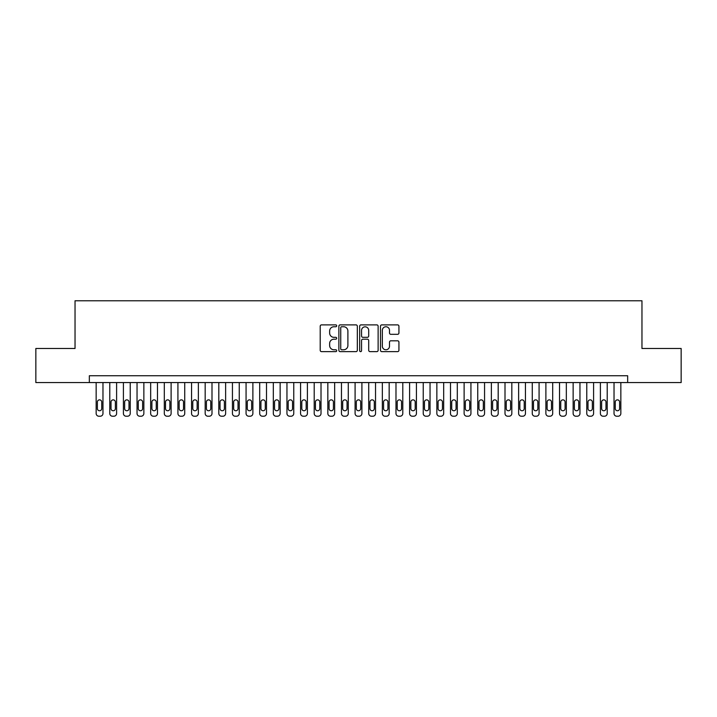 <?xml version="1.0" encoding="UTF-8"?>
<svg xmlns="http://www.w3.org/2000/svg" width="717" height="717" viewBox="0 0 717 717"><rect width="100%" height="100%" fill="white"/><g stroke="black" fill="none" stroke-linecap="round" stroke-linejoin="round"><path stroke-width="1.08" d="M336.694 325.823A0.932 0.932 0 0 0 335.762 324.882L321.548 324.882A1.335 1.335 0 0 0 320.212 326.226L320.212 350.299A1.335 1.335 0 0 0 321.548 351.635L335.762 351.635A0.932 0.932 0 0 0 336.694 350.703A0.932 0.932 0 0 0 335.762 349.771L333.916 349.771A4.284 4.284 0 0 1 329.641 345.486L329.641 343.479A4.284 4.284 0 0 1 333.916 339.195L335.762 339.195A0.932 0.932 0 0 0 336.694 338.263A0.932 0.932 0 0 0 335.762 337.322L333.916 337.322A4.284 4.284 0 0 1 329.641 333.047L329.641 331.039A4.284 4.284 0 0 1 333.916 326.755L335.762 326.755A0.932 0.932 0 0 0 336.694 325.823M397.594 334.319A1.335 1.335 0 0 0 398.93 332.975L398.93 326.226A1.335 1.335 0 0 0 397.594 324.882L381.811 324.882A1.335 1.335 0 0 0 380.476 326.226L380.476 350.299A1.335 1.335 0 0 0 381.811 351.635L397.594 351.635A1.335 1.335 0 0 0 398.93 350.299L398.93 342.143A1.335 1.335 0 0 0 397.594 340.808L390.837 340.808A1.335 1.335 0 0 0 389.501 342.143L389.501 346.186A3.576 3.576 0 0 1 385.925 349.771A3.576 3.576 0 0 1 382.34 346.186L382.34 330.34A3.576 3.576 0 0 1 385.925 326.755A3.576 3.576 0 0 1 389.501 330.34L389.501 332.975A1.335 1.335 0 0 0 390.837 334.319L397.594 334.319M89.338 382.555L35.85 382.555L35.85 348.48L75.034 348.48L75.034 300.781L641.966 300.781L641.966 348.48L681.15 348.48L681.15 382.555L627.662 382.555L627.662 375.744L89.338 375.744L89.338 382.555L627.662 382.555M357.326 326.226A1.335 1.335 0 0 0 355.99 324.882L340.208 324.882A1.335 1.335 0 0 0 338.872 326.226L338.872 350.299A1.335 1.335 0 0 0 340.208 351.635L355.99 351.635A1.335 1.335 0 0 0 357.326 350.299L357.326 326.226M361.01 324.882L376.792 324.882A1.335 1.335 0 0 1 378.128 326.226L378.128 350.299A1.335 1.335 0 0 1 376.792 351.635L370.035 351.635A1.335 1.335 0 0 1 368.699 350.299L368.699 340.539A1.335 1.335 0 0 0 367.364 339.195L362.883 339.195A1.335 1.335 0 0 0 361.547 340.539L361.547 350.703A0.932 0.932 0 0 1 360.606 351.635A0.932 0.932 0 0 1 359.674 350.703L359.674 326.226A1.335 1.335 0 0 1 361.01 324.882M341.677 326.755A0.932 0.932 0 0 0 340.745 327.696L340.745 348.829A0.932 0.932 0 0 0 341.677 349.771L343.622 349.771A4.284 4.284 0 0 0 347.897 345.486L347.897 331.039A4.284 4.284 0 0 0 343.622 326.755L341.677 326.755M368.699 330.403A3.576 3.576 0 0 0 365.123 326.827A3.576 3.576 0 0 0 361.547 330.403L361.547 335.986A1.335 1.335 0 0 0 362.883 337.322L367.364 337.322A1.335 1.335 0 0 0 368.699 335.986L368.699 330.403M102.97 382.555L102.97 413.494A2.725 2.725 0 0 1 100.246 416.218L98.883 416.218A2.725 2.725 0 0 1 96.159 413.494L96.159 382.555M101.742 408.582L101.742 402.04A2.178 2.178 0 0 0 99.564 399.862A2.178 2.178 0 0 0 97.378 402.04L97.378 408.582A2.178 2.178 0 0 0 99.564 410.76A2.178 2.178 0 0 0 101.742 408.582M116.602 382.555L116.602 413.494A2.725 2.725 0 0 1 113.869 416.218L112.506 416.218A2.725 2.725 0 0 1 109.782 413.494L109.782 382.555M115.374 408.582L115.374 402.04A2.178 2.178 0 0 0 113.187 399.862A2.178 2.178 0 0 0 111.01 402.04L111.01 408.582A2.178 2.178 0 0 0 113.187 410.76A2.178 2.178 0 0 0 115.374 408.582M130.225 382.555L130.225 413.494A2.725 2.725 0 0 1 127.501 416.218L126.138 416.218A2.725 2.725 0 0 1 123.414 413.494L123.414 382.555M128.997 408.582L128.997 402.04A2.178 2.178 0 0 0 126.819 399.862A2.178 2.178 0 0 0 124.641 402.04L124.641 408.582A2.178 2.178 0 0 0 126.819 410.76A2.178 2.178 0 0 0 128.997 408.582M143.857 382.555L143.857 413.494A2.725 2.725 0 0 1 141.132 416.218L139.77 416.218A2.725 2.725 0 0 1 137.037 413.494L137.037 382.555M142.629 408.582L142.629 402.04A2.178 2.178 0 0 0 140.451 399.862A2.178 2.178 0 0 0 138.264 402.04L138.264 408.582A2.178 2.178 0 0 0 140.451 410.76A2.178 2.178 0 0 0 142.629 408.582M157.48 382.555L157.48 413.494A2.725 2.725 0 0 1 154.755 416.218L153.393 416.218A2.725 2.725 0 0 1 150.669 413.494L150.669 382.555M156.252 408.582L156.252 402.04A2.178 2.178 0 0 0 154.074 399.862A2.178 2.178 0 0 0 151.896 402.04L151.896 408.582A2.178 2.178 0 0 0 154.074 410.76A2.178 2.178 0 0 0 156.252 408.582M171.112 382.555L171.112 413.494A2.725 2.725 0 0 1 168.387 416.218L167.025 416.218A2.725 2.725 0 0 1 164.301 413.494L164.301 382.555M169.884 408.582L169.884 402.04A2.178 2.178 0 0 0 167.706 399.862A2.178 2.178 0 0 0 165.519 402.04L165.519 408.582A2.178 2.178 0 0 0 167.706 410.76A2.178 2.178 0 0 0 169.884 408.582M184.735 382.555L184.735 413.494A2.725 2.725 0 0 1 182.01 416.218L180.648 416.218A2.725 2.725 0 0 1 177.924 413.494L177.924 382.555M183.516 408.582L183.516 402.04A2.178 2.178 0 0 0 181.329 399.862A2.178 2.178 0 0 0 179.151 402.04L179.151 408.582A2.178 2.178 0 0 0 181.329 410.76A2.178 2.178 0 0 0 183.516 408.582M198.367 382.555L198.367 413.494A2.725 2.725 0 0 1 195.642 416.218L194.28 416.218A2.725 2.725 0 0 1 191.556 413.494L191.556 382.555M197.139 408.582L197.139 402.04A2.178 2.178 0 0 0 194.961 399.862A2.178 2.178 0 0 0 192.783 402.04L192.783 408.582A2.178 2.178 0 0 0 194.961 410.76A2.178 2.178 0 0 0 197.139 408.582M211.999 382.555L211.999 413.494A2.725 2.725 0 0 1 209.274 416.218L207.903 416.218A2.725 2.725 0 0 1 205.179 413.494L205.179 382.555M210.771 408.582L210.771 402.04A2.178 2.178 0 0 0 208.584 399.862A2.178 2.178 0 0 0 206.406 402.04L206.406 408.582A2.178 2.178 0 0 0 208.584 410.76A2.178 2.178 0 0 0 210.771 408.582M225.622 382.555L225.622 413.494A2.725 2.725 0 0 1 222.897 416.218L221.535 416.218A2.725 2.725 0 0 1 218.81 413.494L218.81 382.555M224.394 408.582L224.394 402.04A2.178 2.178 0 0 0 222.216 399.862A2.178 2.178 0 0 0 220.038 402.04L220.038 408.582A2.178 2.178 0 0 0 222.216 410.76A2.178 2.178 0 0 0 224.394 408.582M239.254 382.555L239.254 413.494A2.725 2.725 0 0 1 236.529 416.218L235.167 416.218A2.725 2.725 0 0 1 232.442 413.494L232.442 382.555M238.026 408.582L238.026 402.04A2.178 2.178 0 0 0 235.848 399.862A2.178 2.178 0 0 0 233.661 402.04L233.661 408.582A2.178 2.178 0 0 0 235.848 410.76A2.178 2.178 0 0 0 238.026 408.582M252.877 382.555L252.877 413.494A2.725 2.725 0 0 1 250.152 416.218L248.79 416.218A2.725 2.725 0 0 1 246.065 413.494L246.065 382.555M251.658 408.582L251.658 402.04A2.178 2.178 0 0 0 249.471 399.862A2.178 2.178 0 0 0 247.293 402.04L247.293 408.582A2.178 2.178 0 0 0 249.471 410.76A2.178 2.178 0 0 0 251.658 408.582M266.509 382.555L266.509 413.494A2.725 2.725 0 0 1 263.784 416.218L262.422 416.218A2.725 2.725 0 0 1 259.697 413.494L259.697 382.555M265.281 408.582L265.281 402.04A2.178 2.178 0 0 0 263.103 399.862A2.178 2.178 0 0 0 260.925 402.04L260.925 408.582A2.178 2.178 0 0 0 263.103 410.76A2.178 2.178 0 0 0 265.281 408.582M280.141 382.555L280.141 413.494A2.725 2.725 0 0 1 277.407 416.218L276.045 416.218A2.725 2.725 0 0 1 273.32 413.494L273.32 382.555M278.913 408.582L278.913 402.04A2.178 2.178 0 0 0 276.726 399.862A2.178 2.178 0 0 0 274.548 402.04L274.548 408.582A2.178 2.178 0 0 0 276.726 410.76A2.178 2.178 0 0 0 278.913 408.582M293.764 382.555L293.764 413.494A2.725 2.725 0 0 1 291.039 416.218L289.677 416.218A2.725 2.725 0 0 1 286.952 413.494L286.952 382.555M292.536 408.582L292.536 402.04A2.178 2.178 0 0 0 290.358 399.862A2.178 2.178 0 0 0 288.18 402.04L288.18 408.582A2.178 2.178 0 0 0 290.358 410.76A2.178 2.178 0 0 0 292.536 408.582M307.396 382.555L307.396 413.494A2.725 2.725 0 0 1 304.671 416.218L303.309 416.218A2.725 2.725 0 0 1 300.575 413.494L300.575 382.555M306.168 408.582L306.168 402.04A2.178 2.178 0 0 0 303.99 399.862A2.178 2.178 0 0 0 301.803 402.04L301.803 408.582A2.178 2.178 0 0 0 303.99 410.76A2.178 2.178 0 0 0 306.168 408.582M321.019 382.555L321.019 413.494A2.725 2.725 0 0 1 318.294 416.218L316.932 416.218A2.725 2.725 0 0 1 314.207 413.494L314.207 382.555M319.8 408.582L319.8 402.04A2.178 2.178 0 0 0 317.613 399.862A2.178 2.178 0 0 0 315.435 402.04L315.435 408.582A2.178 2.178 0 0 0 317.613 410.76A2.178 2.178 0 0 0 319.8 408.582M334.651 382.555L334.651 413.494A2.725 2.725 0 0 1 331.926 416.218L330.564 416.218A2.725 2.725 0 0 1 327.839 413.494L327.839 382.555M333.423 408.582L333.423 402.04A2.178 2.178 0 0 0 331.245 399.862A2.178 2.178 0 0 0 329.067 402.04L329.067 408.582A2.178 2.178 0 0 0 331.245 410.76A2.178 2.178 0 0 0 333.423 408.582M348.283 382.555L348.283 413.494A2.725 2.725 0 0 1 345.549 416.218L344.187 416.218A2.725 2.725 0 0 1 341.462 413.494L341.462 382.555M347.055 408.582L347.055 402.04A2.178 2.178 0 0 0 344.868 399.862A2.178 2.178 0 0 0 342.69 402.04L342.69 408.582A2.178 2.178 0 0 0 344.868 410.76A2.178 2.178 0 0 0 347.055 408.582M361.906 382.555L361.906 413.494A2.725 2.725 0 0 1 359.181 416.218L357.819 416.218A2.725 2.725 0 0 1 355.094 413.494L355.094 382.555M360.678 408.582L360.678 402.04A2.178 2.178 0 0 0 358.5 399.862A2.178 2.178 0 0 0 356.322 402.04L356.322 408.582A2.178 2.178 0 0 0 358.5 410.76A2.178 2.178 0 0 0 360.678 408.582M375.538 382.555L375.538 413.494A2.725 2.725 0 0 1 372.813 416.218L371.451 416.218A2.725 2.725 0 0 1 368.717 413.494L368.717 382.555M374.31 408.582L374.31 402.04A2.178 2.178 0 0 0 372.132 399.862A2.178 2.178 0 0 0 369.945 402.04L369.945 408.582A2.178 2.178 0 0 0 372.132 410.76A2.178 2.178 0 0 0 374.31 408.582M389.161 382.555L389.161 413.494A2.725 2.725 0 0 1 386.436 416.218L385.074 416.218A2.725 2.725 0 0 1 382.349 413.494L382.349 382.555M387.933 408.582L387.933 402.04A2.178 2.178 0 0 0 385.755 399.862A2.178 2.178 0 0 0 383.577 402.04L383.577 408.582A2.178 2.178 0 0 0 385.755 410.76A2.178 2.178 0 0 0 387.933 408.582M402.793 382.555L402.793 413.494A2.725 2.725 0 0 1 400.068 416.218L398.706 416.218A2.725 2.725 0 0 1 395.981 413.494L395.981 382.555M401.565 408.582L401.565 402.04A2.178 2.178 0 0 0 399.387 399.862A2.178 2.178 0 0 0 397.2 402.04L397.2 408.582A2.178 2.178 0 0 0 399.387 410.76A2.178 2.178 0 0 0 401.565 408.582M416.425 382.555L416.425 413.494A2.725 2.725 0 0 1 413.691 416.218L412.329 416.218A2.725 2.725 0 0 1 409.604 413.494L409.604 382.555M415.197 408.582L415.197 402.04A2.178 2.178 0 0 0 413.01 399.862A2.178 2.178 0 0 0 410.832 402.04L410.832 408.582A2.178 2.178 0 0 0 413.01 410.76A2.178 2.178 0 0 0 415.197 408.582M430.048 382.555L430.048 413.494A2.725 2.725 0 0 1 427.323 416.218L425.961 416.218A2.725 2.725 0 0 1 423.236 413.494L423.236 382.555M428.82 408.582L428.82 402.04A2.178 2.178 0 0 0 426.642 399.862A2.178 2.178 0 0 0 424.464 402.04L424.464 408.582A2.178 2.178 0 0 0 426.642 410.76A2.178 2.178 0 0 0 428.82 408.582M443.68 382.555L443.68 413.494A2.725 2.725 0 0 1 440.955 416.218L439.593 416.218A2.725 2.725 0 0 1 436.859 413.494L436.859 382.555M442.452 408.582L442.452 402.04A2.178 2.178 0 0 0 440.274 399.862A2.178 2.178 0 0 0 438.087 402.04L438.087 408.582A2.178 2.178 0 0 0 440.274 410.76A2.178 2.178 0 0 0 442.452 408.582M457.303 382.555L457.303 413.494A2.725 2.725 0 0 1 454.578 416.218L453.216 416.218A2.725 2.725 0 0 1 450.491 413.494L450.491 382.555M456.075 408.582L456.075 402.04A2.178 2.178 0 0 0 453.897 399.862A2.178 2.178 0 0 0 451.719 402.04L451.719 408.582A2.178 2.178 0 0 0 453.897 410.76A2.178 2.178 0 0 0 456.075 408.582M470.935 382.555L470.935 413.494A2.725 2.725 0 0 1 468.21 416.218L466.848 416.218A2.725 2.725 0 0 1 464.123 413.494L464.123 382.555M469.707 408.582L469.707 402.04A2.178 2.178 0 0 0 467.529 399.862A2.178 2.178 0 0 0 465.342 402.04L465.342 408.582A2.178 2.178 0 0 0 467.529 410.76A2.178 2.178 0 0 0 469.707 408.582M484.558 382.555L484.558 413.494A2.725 2.725 0 0 1 481.833 416.218L480.471 416.218A2.725 2.725 0 0 1 477.746 413.494L477.746 382.555M483.339 408.582L483.339 402.04A2.178 2.178 0 0 0 481.152 399.862A2.178 2.178 0 0 0 478.974 402.04L478.974 408.582A2.178 2.178 0 0 0 481.152 410.76A2.178 2.178 0 0 0 483.339 408.582M498.19 382.555L498.19 413.494A2.725 2.725 0 0 1 495.465 416.218L494.103 416.218A2.725 2.725 0 0 1 491.378 413.494L491.378 382.555M496.962 408.582L496.962 402.04A2.178 2.178 0 0 0 494.784 399.862A2.178 2.178 0 0 0 492.606 402.04L492.606 408.582A2.178 2.178 0 0 0 494.784 410.76A2.178 2.178 0 0 0 496.962 408.582M511.821 382.555L511.821 413.494A2.725 2.725 0 0 1 509.097 416.218L507.726 416.218A2.725 2.725 0 0 1 505.001 413.494L505.001 382.555M510.594 408.582L510.594 402.04A2.178 2.178 0 0 0 508.416 399.862A2.178 2.178 0 0 0 506.229 402.04L506.229 408.582A2.178 2.178 0 0 0 508.416 410.76A2.178 2.178 0 0 0 510.594 408.582M525.444 382.555L525.444 413.494A2.725 2.725 0 0 1 522.72 416.218L521.358 416.218A2.725 2.725 0 0 1 518.633 413.494L518.633 382.555M524.217 408.582L524.217 402.04A2.178 2.178 0 0 0 522.039 399.862A2.178 2.178 0 0 0 519.861 402.04L519.861 408.582A2.178 2.178 0 0 0 522.039 410.76A2.178 2.178 0 0 0 524.217 408.582M539.076 382.555L539.076 413.494A2.725 2.725 0 0 1 536.352 416.218L534.99 416.218A2.725 2.725 0 0 1 532.265 413.494L532.265 382.555M537.849 408.582L537.849 402.04A2.178 2.178 0 0 0 535.671 399.862A2.178 2.178 0 0 0 533.484 402.04L533.484 408.582A2.178 2.178 0 0 0 535.671 410.76A2.178 2.178 0 0 0 537.849 408.582M552.699 382.555L552.699 413.494A2.725 2.725 0 0 1 549.975 416.218L548.613 416.218A2.725 2.725 0 0 1 545.888 413.494L545.888 382.555M551.481 408.582L551.481 402.04A2.178 2.178 0 0 0 549.294 399.862A2.178 2.178 0 0 0 547.116 402.04L547.116 408.582A2.178 2.178 0 0 0 549.294 410.76A2.178 2.178 0 0 0 551.481 408.582M566.331 382.555L566.331 413.494A2.725 2.725 0 0 1 563.607 416.218L562.245 416.218A2.725 2.725 0 0 1 559.52 413.494L559.52 382.555M565.104 408.582L565.104 402.04A2.178 2.178 0 0 0 562.926 399.862A2.178 2.178 0 0 0 560.748 402.04L560.748 408.582A2.178 2.178 0 0 0 562.926 410.76A2.178 2.178 0 0 0 565.104 408.582M579.963 382.555L579.963 413.494A2.725 2.725 0 0 1 577.23 416.218L575.868 416.218A2.725 2.725 0 0 1 573.143 413.494L573.143 382.555M578.736 408.582L578.736 402.04A2.178 2.178 0 0 0 576.549 399.862A2.178 2.178 0 0 0 574.371 402.04L574.371 408.582A2.178 2.178 0 0 0 576.549 410.76A2.178 2.178 0 0 0 578.736 408.582M593.586 382.555L593.586 413.494A2.725 2.725 0 0 1 590.862 416.218L589.499 416.218A2.725 2.725 0 0 1 586.775 413.494L586.775 382.555M592.359 408.582L592.359 402.04A2.178 2.178 0 0 0 590.181 399.862A2.178 2.178 0 0 0 588.003 402.04L588.003 408.582A2.178 2.178 0 0 0 590.181 410.76A2.178 2.178 0 0 0 592.359 408.582M607.218 382.555L607.218 413.494A2.725 2.725 0 0 1 604.494 416.218L603.131 416.218A2.725 2.725 0 0 1 600.398 413.494L600.398 382.555M605.99 408.582L605.99 402.04A2.178 2.178 0 0 0 603.813 399.862A2.178 2.178 0 0 0 601.626 402.04L601.626 408.582A2.178 2.178 0 0 0 603.813 410.76A2.178 2.178 0 0 0 605.99 408.582M620.841 382.555L620.841 413.494A2.725 2.725 0 0 1 618.117 416.218L616.754 416.218A2.725 2.725 0 0 1 614.03 413.494L614.03 382.555M619.622 408.582L619.622 402.04A2.178 2.178 0 0 0 617.436 399.862A2.178 2.178 0 0 0 615.258 402.04L615.258 408.582A2.178 2.178 0 0 0 617.436 410.76A2.178 2.178 0 0 0 619.622 408.582"/></g></svg>
